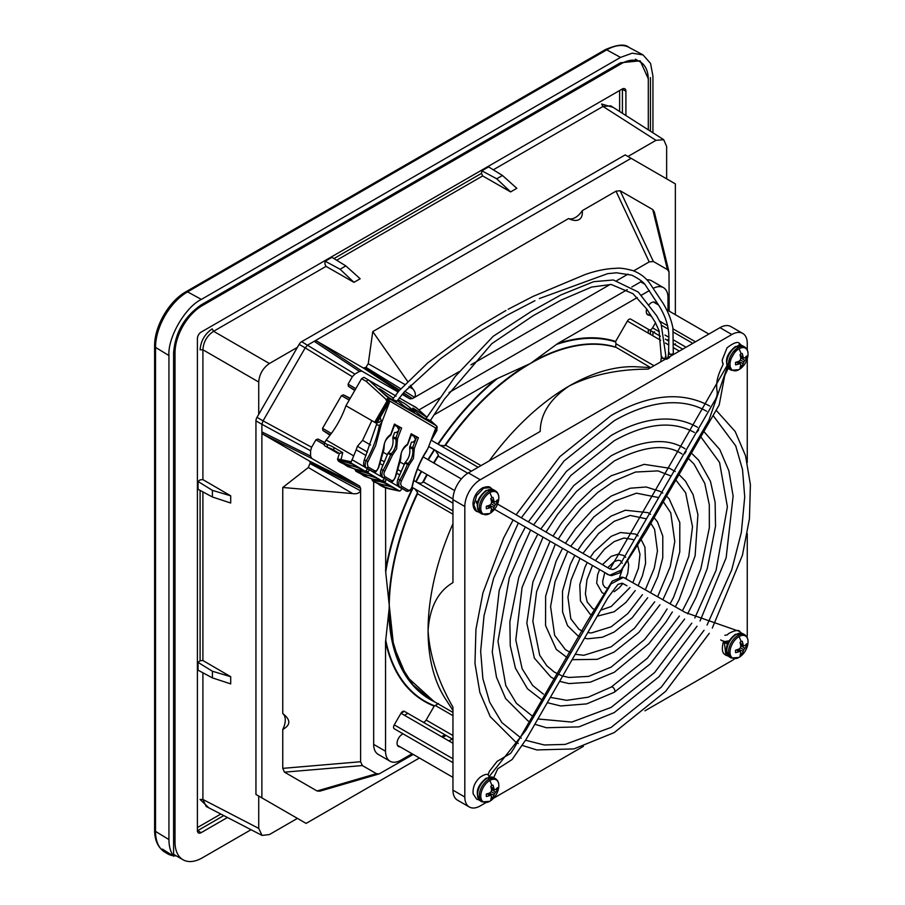 <?xml version="1.0" encoding="UTF-8"?>
<svg xmlns="http://www.w3.org/2000/svg" width="905" height="905" viewBox="0 0 905 905"><rect width="100%" height="100%" fill="white"/><g stroke="black" fill="none" stroke-linecap="round" stroke-linejoin="round"><path stroke-width="1.36" d="M489.797 801.287A12.749 7.364 120 0 0 491.845 799.839L491.845 799.839A19.921 19.921 0 0 0 498.587 788.165L498.587 788.165A12.749 7.364 120 0 0 493.248 779.262A12.749 7.364 120 0 0 489.797 780.461A19.921 11.505 60 0 1 491.89 785.597A7.953 4.593 120 0 0 490.804 786.343A19.921 10.453 64.2 0 1 491.551 789.793A19.876 13.937 87.7 0 1 491.166 791.66L494.549 793.617A19.876 15.939 80.4 0 1 493.859 795.303A19.921 12.466 55.5 0 1 492.976 797.825A7.953 4.593 -60 0 1 491.89 798.572A19.921 11.505 60 0 1 489.797 801.287A12.749 7.364 120 0 1 480.781 796.083A12.749 7.364 120 0 1 489.797 780.461M495.736 789.443L497.411 790.156A7.953 4.593 -60 0 0 497.512 788.843A7.953 4.593 -60 0 0 497.411 787.644A19.921 10.453 175.8 0 1 495.657 789.511A19.876 5.181 -167.6 0 1 494.549 789.703A19.876 7.183 -140.8 0 0 493.904 788.549A19.876 7.183 -140.8 0 0 493.859 788.459L491.019 787.135M497.411 790.156A19.921 12.466 -175.5 0 1 495.657 792.169A19.876 15.939 159.6 0 1 494.549 793.617M491.279 788.289L494.549 789.703M493.859 788.459A19.921 12.466 -124.5 0 0 492.976 785.088A7.953 4.593 -60 0 0 491.89 785.597M495.657 792.169L491.483 789.432M489.39 793.052L493.859 795.303M491.528 796.728L492.976 797.825M488.293 793.447L491.166 795.574A19.876 5.192 47.6 0 1 491.551 796.638A19.921 10.453 64.2 0 1 490.804 799.081A7.953 4.593 120 0 0 491.89 798.572M487.173 793.798L489.741 795.597A19.876 7.183 20.8 0 0 491.166 795.574M491.166 791.66A19.876 13.937 152.3 0 1 489.741 792.927A19.921 10.453 175.8 0 1 486.381 794.013A7.953 4.593 120 0 0 486.381 796.524A19.921 12.466 4.5 0 0 489.741 795.597M739.023 369.625A12.749 7.364 120 0 0 741.071 368.165L741.071 368.165A19.921 19.921 0 0 0 747.802 356.502L747.802 356.502A12.749 7.364 120 0 0 742.473 347.599A12.749 7.364 120 0 0 739.023 348.798A19.921 11.505 60 0 1 741.116 353.923A7.953 4.593 120 0 0 740.03 354.681A19.921 10.453 -115.8 0 1 740.765 358.131A19.876 13.937 -92.3 0 1 740.381 359.998L743.774 361.955A19.876 15.939 80.4 0 1 743.073 363.64A19.921 12.466 55.5 0 1 742.202 366.163A7.953 4.593 -60 0 1 741.116 366.91A19.921 11.505 60 0 1 739.023 369.625A12.749 7.364 120 0 1 730.007 364.41A12.749 7.364 120 0 1 739.023 348.798M741.116 353.923A7.953 4.593 -60 0 1 742.202 353.425A19.921 12.466 55.5 0 1 743.073 356.796A19.876 7.183 39.2 0 1 743.129 356.887A19.876 7.183 39.2 0 1 743.774 358.041A19.876 5.181 12.4 0 0 744.883 357.837A19.921 10.453 -4.2 0 0 746.636 355.982A7.953 4.593 -60 0 1 746.738 357.17A7.953 4.593 -60 0 1 746.636 358.482A19.921 12.466 -175.5 0 1 744.883 360.507A19.876 15.939 159.6 0 1 743.774 361.955M742.202 366.163L740.754 365.066M743.073 363.64L738.616 361.389M744.883 360.507L740.709 357.769M744.951 357.78L746.636 358.482M743.774 358.041L740.494 356.627M740.233 355.473L743.073 356.796M741.116 366.91A7.953 4.593 -60 0 1 740.03 367.407A19.921 10.453 -115.8 0 0 740.765 364.964A19.876 5.192 -132.4 0 0 740.381 363.912A19.876 7.183 -159.2 0 1 738.966 363.923A19.921 12.466 -175.5 0 1 735.607 364.851A7.953 4.593 -60 0 1 735.607 362.351A19.921 10.453 -4.2 0 0 738.966 361.253A19.876 13.937 -27.7 0 0 740.381 359.998M736.399 362.124L738.966 363.923M740.381 363.912L737.518 361.774M739.023 657.403A12.749 7.364 120 0 0 741.071 655.944L741.071 655.944A19.921 19.921 0 0 0 747.802 644.281L747.802 644.281A12.749 7.364 120 0 0 742.473 635.378A12.749 7.364 120 0 0 739.023 636.577A19.921 11.505 60 0 1 741.116 641.702A7.953 4.593 120 0 0 740.03 642.448A19.921 10.453 64.2 0 1 740.765 645.91A19.876 13.937 87.7 0 1 740.381 647.776L743.774 649.733A19.876 15.939 80.4 0 1 743.073 651.408A19.921 12.466 55.5 0 1 742.202 653.942A7.953 4.593 -60 0 1 741.116 654.688A19.921 11.505 60 0 1 739.023 657.403A12.749 7.364 120 0 1 730.007 652.188A12.749 7.364 120 0 1 739.023 636.577M741.116 641.702A7.953 4.593 -60 0 1 742.202 641.204A19.921 12.466 55.5 0 1 743.073 644.575A19.876 7.183 39.2 0 1 743.129 644.665A19.876 7.183 39.2 0 1 743.774 645.819A19.876 5.181 12.4 0 0 744.883 645.616A19.921 10.453 -4.2 0 0 746.636 643.76A7.953 4.593 120 0 1 746.738 644.948A7.953 4.593 120 0 1 746.636 646.26A19.921 12.466 -175.5 0 1 744.883 648.285A19.876 15.939 159.6 0 1 743.774 649.733M744.951 645.559L746.636 646.26M744.883 648.285L740.709 645.548M738.616 649.168L743.073 651.408M740.754 652.844L742.202 653.942M737.518 649.552L740.381 651.691A19.876 5.192 47.6 0 1 740.765 652.743A19.921 10.453 64.2 0 1 740.03 655.186A7.953 4.593 120 0 0 741.116 654.688M736.399 649.903L738.966 651.702A19.876 7.183 20.8 0 0 740.381 651.691M740.381 647.776A19.876 13.937 152.3 0 1 738.966 649.032A19.921 10.453 175.8 0 1 735.607 650.129A7.953 4.593 120 0 0 735.607 652.629A19.921 12.466 4.5 0 0 738.966 651.702M740.233 643.251L743.073 644.575M740.494 644.405L743.774 645.819M498.587 500.386A19.921 19.921 0 0 1 491.845 512.06L491.845 512.06A12.749 7.364 -60 0 1 489.797 513.508A12.749 7.364 -60 0 1 480.781 508.305A12.749 7.364 -60 0 1 489.797 492.682A12.749 7.364 -60 0 1 493.248 491.483A12.749 7.364 -60 0 1 498.587 500.386L498.587 500.386C499.322 495.917 498.293 492.75 495.499 490.883L493.745 489.865L486.098 490.442C476.788 498.248 474.865 505.816 480.317 513.124A13.428 7.749 120 0 1 477.535 506.981A13.428 7.749 120 0 1 487.026 490.533A13.428 7.749 -60 0 1 493.745 489.865M491.89 497.818A7.953 4.593 -60 0 1 492.976 497.309A19.921 12.466 55.5 0 1 493.859 500.68A19.876 7.183 39.2 0 1 493.904 500.77A19.876 7.183 39.2 0 1 494.549 501.924A19.876 5.181 12.4 0 0 495.657 501.732A19.921 10.453 -4.2 0 0 497.411 499.865A7.953 4.593 -60 0 1 497.512 501.065A7.953 4.593 -60 0 1 497.411 502.377A19.921 12.466 -175.5 0 1 495.657 504.39A19.876 15.939 159.6 0 1 494.549 505.838A19.876 15.939 80.4 0 1 493.859 507.524A19.921 12.466 55.5 0 1 492.976 510.047A7.953 4.593 -60 0 1 491.89 510.793A7.953 4.593 -60 0 1 490.804 511.302A19.921 10.453 -115.8 0 0 491.551 508.859A19.876 5.192 -132.4 0 0 491.166 507.796A19.876 7.183 -159.2 0 1 489.741 507.818A19.921 12.466 -175.5 0 1 486.381 508.746A7.953 4.593 -60 0 1 486.381 506.234A19.921 10.453 -4.2 0 0 489.741 505.148A19.876 13.937 -27.7 0 0 491.166 503.881A19.876 13.937 -92.3 0 0 491.551 502.015A19.921 10.453 -115.8 0 0 490.804 498.565A7.953 4.593 -60 0 1 491.89 497.818A19.921 11.505 -120 0 0 489.797 492.682M489.797 513.508A19.921 11.505 -120 0 0 491.89 510.793M487.173 506.019L489.741 507.818M491.166 507.796L488.293 505.669M492.976 510.047L491.528 508.949M493.859 507.524L489.39 505.273M494.549 505.838L491.166 503.881M495.657 504.39L491.483 501.653M495.736 501.664L497.411 502.377M494.549 501.924L491.279 500.51M491.019 499.356L493.859 500.68M727.507 643.885L724.362 642.641L725.912 655.288L728.208 655.955M741.365 633.127L739.69 631.486L685.323 612.493L623.398 577.39L611.033 583.917L525.805 730.369L488.745 777.112M489.729 776.92L487.671 774.488C486.268 773.956 483.79 774.838 480.238 777.146C474.921 781.886 472.557 787.452 473.145 793.832L476.709 799.206L479.175 800.043M532.174 718.242L530.534 720.425M544.561 696.703L542.966 698.943M728.061 642.969C724.079 641.272 722.846 641.159 724.362 642.641L723.4 641.713C720.312 653.998 725.018 654.089 725.912 655.288L728.401 656.148M492.162 489.243L490.453 487.603L483.598 488.248L476.686 495.521L473.835 505.081L476.664 511.404L478.971 512.06M494.515 509.311L609.608 575.297L621.26 570.082L651.385 519.832L708.954 420.124L727.337 367.011M686.126 451.278L684.7 453.654M698.671 429.875L697.02 432.058M741.648 345.427L739.657 343.685L610.038 569.03L497.546 504.074M727.925 368.154L727.213 367.498M333.798 450.158A37.671 30.759 120 0 0 333.119 449.751L333.119 449.751A37.671 30.759 120 0 0 327.44 447.342L327.282 444.536L324.476 442.918L324.476 445.633L337.825 453.337M368.663 380.055L363.923 377.317L361.57 378.675L345.948 405.734L373.516 421.617M396.141 396.096L368.629 380.134L367.498 380.179L366.299 381.446L386.141 399.422L389.161 400.655L388.754 398.268L386.141 399.422L387.6 401.22L388.664 401.944L389.161 400.655L435.984 428.201M435.339 428.778L435.927 430.271L436.595 430.656L437.002 429.739L431.108 440.158M345.303 464.356A1.007 0.826 -60 0 0 345.303 464.899L341.106 462.478M346.344 464.842L345.665 464.48M362.091 474.05A1.007 0.826 -60 0 0 362.091 474.593L357.894 472.172M363.131 474.525L362.452 474.175M378.867 483.734A1.007 0.826 -60 0 0 378.878 484.288L374.681 481.867M379.919 484.22L379.229 483.87M379.138 483.836L379.138 484.673L382.091 486.347A5.702 0.848 -162.3 0 0 389.58 488.96L399.648 491.076L400.677 490.465L399.648 491.076L384.964 482.591L386.073 479.514M384.399 478.541L382.283 481.041L368.188 472.908L368.199 471.709L366.061 471.267M362.385 474.967L364.715 476.313A1.007 0.826 120 0 1 364.523 476.245L372.306 478.971L382.283 481.041L372.408 478.971M367.611 468.847L365.496 471.358L350.812 462.874L356.185 449.808L366.061 455.509M366.525 470.747L365.496 471.358L355.427 469.243L365.597 471.392M345.574 464.446L345.574 465.283L347.939 466.629A1.007 0.826 120 0 1 347.565 466.414M362.351 474.141L362.351 474.978L364.523 476.245A1.007 0.826 120 0 1 364.353 476.109M364.715 476.313L372.204 478.937A6.708 1.007 -162.3 0 0 371.65 479.152L372.905 481.087A1.007 0.826 -60 0 0 373.109 481.166L372.374 480.6L373.392 480.238L384.964 482.591M333.119 449.751L339.454 453.428L333.821 450.17L333.866 447.489A40.024 32.682 -60 0 0 327.282 444.536M425.701 451.991L427.827 448.722C420.293 459.921 415.022 472.67 411.979 486.947L410.485 489.831L408.528 490.306A1.346 1.097 120 0 1 406.99 491.245L400.044 487.229A1.346 1.097 -60 0 0 401.582 486.302L400.632 484.051L401.051 481.811L409.23 464.853L407.997 463.383L407.522 464.107L409.252 464.808L413.415 458.507L414.366 448.269L412.635 447.556L412.522 448.733L414.366 448.269L418.415 437.715L411.266 435.113M418.415 437.715L411.142 433.812L407.488 444.287C403.63 446.618 401.254 451.007 400.372 457.444L395.202 477.252L393.709 480.148L391.741 480.623A1.346 1.097 120 0 1 390.202 481.551L383.268 477.546A1.346 1.097 -60 0 0 384.806 476.607L383.856 474.367L384.127 472.523L392.453 455.17L391.209 453.688L390.734 454.412L392.465 455.113L396.628 448.812L397.578 438.574L395.847 437.873L395.745 439.038L397.578 438.574L401.628 428.02L394.365 424.117L390.7 434.604C386.842 436.923 384.467 441.312 383.584 447.749L378.414 467.568L376.921 470.453L374.964 470.928A1.346 1.097 120 0 1 373.426 471.856L366.48 467.851A1.346 1.097 -60 0 0 368.018 466.923L367.249 463.168L375.666 445.475L381.842 422.16L379.376 425.497L376.469 424.626L377.261 422.545M390.7 434.604L389.648 435.52M383.335 449.14L383.573 449.977L383.335 449.14M407.488 444.287L406.435 445.215M388.426 402.838L388.833 401.933L388.426 402.838L387.759 402.454L376.401 422.115L377.068 422.511L388.426 402.838M370.598 444.989L362.566 440.35L371.819 420.667L376.356 423.257L377.068 422.511L376.356 423.257L374.681 422.296L376.401 422.115M333.843 450.181L339.454 453.428L342.746 452.613L333.866 447.489M436.617 426.176L436.165 429.377L435.407 428.936L427.827 448.722M381.842 422.16L389.422 402.386L388.664 401.944M401.628 428.02L394.478 425.418M394.501 395.168L392.363 393.935M379.557 386.537L377.181 384.976M410.157 404.207L413.121 405.915M369.297 469.819L368.199 471.709M381.48 476.709L365.247 467.489C363.505 465.973 363.199 463.428 364.319 459.864L376.469 424.626M364.704 467.014L351.988 459.683M400.677 490.465L401.775 488.576M398.268 486.392L389.682 481.437M413.766 436.131L415.61 439.807L413.178 442.138L411.458 442.16L409.614 447.862C410.497 453.541 408.992 458.428 405.078 462.512L397.895 479.243C396.763 482.818 397.069 485.352 398.822 486.867L406.99 491.245A5.034 2.851 106.6 0 0 407.341 491.392L405.757 490.872M379.625 463.337L382.838 465.193M396.401 473.032L399.625 474.887M413.212 405.779L416.164 407.476L413.212 405.779M404.162 464.367L399.795 461.844M387.385 454.683L383.019 452.161M401.051 471.46L397.385 469.344M384.274 461.776L380.598 459.65M367.487 452.081L357.418 446.267L362.566 440.35M356.185 449.808L357.418 446.267M353.278 455.634L326.173 439.988C334.884 429.796 341.479 418.382 345.948 405.734M324.476 442.918L326.173 439.988M385.96 399.886L387.102 400.915L374.681 422.296M416.832 408.053L426.911 417.205L416.119 407.555L399.32 397.917L416.515 407.872M368.154 379.953L396.085 396.085M430.429 420.406L436.244 425.689L388.754 398.268L369.251 380.598M387.102 400.926L387.759 402.454M377.306 422.443L379.025 422.42L381.209 420.723L380.213 417.443M392.94 437.002L394.671 432.477L396.401 432.454L398.585 430.757L395.847 437.873L392.94 437.002L392.827 438.167C393.72 443.846 392.204 448.733 388.302 452.817L387.826 453.541L392.453 455.17M396.99 426.447L398.8 429.558L398.585 430.757M411.73 433.902L407.68 444.457A1.346 1.346 0 0 1 407.035 445.17L407.035 445.17C399.716 451.459 401.447 454.321 400.644 459.265A1.346 1.346 0 0 1 400.553 459.831L395.451 477.207C392.962 481.709 391.333 483.202 390.564 481.698A5.034 2.851 -73.4 0 1 390.202 481.551L382.034 477.173C380.281 475.51 379.976 472.976 381.107 469.548L387.826 453.541M388.98 481.189L389.682 481.392M400.123 746.851A7.217 4.163 -60 0 1 398.551 746.523A7.217 4.163 -60 0 1 397.057 743.22A7.217 4.163 -60 0 1 402.159 734.385A7.217 4.163 -60 0 1 403.178 733.91M422.805 721.998A3.36 1.934 120 0 0 424.468 721.817A3.36 1.934 120 0 0 426.142 720.041L434.174 706.149C409.117 696.024 392.917 674.598 385.541 641.837L389.207 608.092L391.922 638.342L399.953 664.293L413.008 684.949L430.576 699.52L452.952 712.439M568.566 218.558A15.102 8.722 120 0 0 575.422 217.483A15.102 8.722 120 0 0 582.288 210.639C582.684 215.062 581.61 218.037 579.076 219.587C576.462 221.012 572.956 220.673 568.566 218.558L372.758 331.615L407.567 381.333M416.934 482.342L420.52 483.281L422.522 482.637A199.903 115.41 -60 0 1 426.866 474.514M649.349 315.189A7.217 4.163 -60 0 1 647.765 314.861A7.217 4.163 -60 0 1 646.272 311.558A7.217 4.163 -60 0 1 646.702 308.967M649.27 304.453A7.217 4.163 -60 0 1 651.374 302.711A7.217 4.163 -60 0 1 654.982 302.361A7.217 4.163 -60 0 1 656.057 303.56M649.236 329.816A3.36 1.934 120 0 0 650.887 329.646A3.36 1.934 120 0 0 652.562 327.87L655.503 322.791M440.034 445.294L444.604 445.78C457.263 428.303 467.67 415.531 475.826 407.465C492.987 389.388 511.189 374.727 530.432 363.482L557.819 343.436C579.121 336.626 598.397 335.959 615.649 341.423L615.932 343.742L654.021 365.733M536.02 359.885A199.903 115.41 -60 0 1 615.626 347.045L650.548 367.577M615.626 347.045L615.932 343.742M452.952 710.448L445.271 698.592A199.722 115.308 -60 0 1 428.076 630.536C429.717 607.334 438.009 591.361 452.952 582.605L452.952 499.639A21.822 12.602 -60 0 1 468.383 472.908L480.25 479.763L731.84 334.511A21.822 12.602 -60 0 1 742.756 333.425L730.878 326.581A21.822 12.602 -60 0 0 719.973 327.655L648.116 369.138C618.115 369.206 591.847 374.794 569.302 385.926A199.722 115.308 -60 0 1 634.744 366.706L650.808 367.588M665.243 359.262L666.057 357.498L666.544 359.296L669.632 357.52L668.942 357.113M665.367 358.357L661.532 357.973M666.646 178.839L666.646 146.486L663.716 139.698L655.978 140.32L627.946 156.497M258.717 828.392L262.043 835.417L269.396 834.557L297.417 818.38L258.717 796.038L258.717 828.392L202.901 799.454L206.216 806.479L262.043 835.417M345.823 265.912L340.076 269.238L325.2 261.24L331.965 257.325L345.823 265.912L360.179 278.763L353.957 282.349L326.026 266.375L213.58 331.287L269.396 363.516C262.948 368.018 259.396 374.184 258.717 382.012L202.901 349.783L202.901 479.627L230.707 495.827L230.707 503.01L212.404 496.992L198.037 489.288L198.037 481.483L212.404 490.363L212.404 496.992M213.58 331.287C207.019 335.721 203.467 341.886 202.901 349.783L200.096 349.805C200.808 340.902 204.835 333.922 212.189 328.843L213.58 331.287M230.707 495.827L212.404 490.363M212.404 671.239L212.404 677.879L198.037 670.175L198.037 662.358L212.404 671.239L230.707 676.702L230.707 683.886L212.404 677.879M282.767 713.581C290.81 719.735 290.81 725.018 282.767 729.419A15.102 8.722 120 0 0 282.767 713.581L282.767 487.478L308.334 467.512L310.291 462.693L309.601 461.154L262.925 434.208L261.884 431.911L261.884 424.287L255.945 420.859A5.034 2.907 -60 0 1 256.986 417.352L258.717 414.366L258.717 382.012M202.901 491.901L202.901 660.503L230.707 676.702M663.716 139.698L610.739 105.817L603.001 106.451L493.304 169.789M502.467 175.48L516.823 188.319L510.601 191.917L496.721 178.794L481.845 170.796L488.61 166.893L502.467 175.48L496.721 178.794M675.356 314.691L675.356 183.873L625.185 154.902L301.659 341.694L354.862 374.07L352.35 376.718L348.063 384.15L355.823 388.63M675.356 344.907L675.356 343.764M324.522 442.85L317.927 439.038L315.924 439.819L311.637 447.251L310.585 450.758L310.585 456.063L261.884 431.911L261.884 797.871L306.116 823.403L419.422 757.994M448.937 740.946L452.285 739.012M261.884 797.871L255.945 794.443L255.945 420.859M269.396 363.516L297.417 347.339L299.136 344.353A5.034 2.907 -60 0 1 301.659 341.694M297.417 347.339L258.717 414.366M452.952 762.655L394.252 728.763A3.36 1.934 -60 0 1 393.562 727.224A3.36 1.934 -60 0 1 394.252 724.882L400.972 713.264A3.36 1.934 -60 0 1 404.331 711.319L452.952 739.396L404.331 711.319L400.983 713.264L452.952 743.265M438.45 703.536L434.174 706.149M434.117 701.567L406.447 676.374L393.607 646.034L385.7 572.141A203.998 117.774 -60 0 1 413.121 487.897L452.952 510.895L413.121 487.897M452.964 498.983L423.416 481.924L422.522 482.637M433.574 462.885A199.903 115.41 -60 0 1 438.439 455.057L438.28 456.199L467.817 473.247M299.136 344.353L305.2 347.859L307.576 345.122M307.587 345.11L314.193 341.309L316.705 341.061L363.38 368.007L365.914 367.34L368.245 363.742L404.682 384.353M631.113 158.33L314.193 341.309L359.466 371.412L354.862 374.07M408.913 386.752L412.974 389.048C415.429 392.057 415.983 394.818 414.603 397.352L404.795 391.299M400.723 388.788L365.914 367.34M368.245 363.742L372.758 331.615M410.316 385.259L412.974 389.048M282.767 487.478L352.622 493.587L308.334 467.512M310.291 463.688L360.62 490.849C359.127 493.304 356.457 494.209 352.622 493.587M582.288 210.639L616 191.17L620.163 190.763L652.743 209.575L654.292 211.827L668.999 271.873L667.449 269.622L653.365 261.488L649.202 261.907L633.658 270.878M654.462 331.705L654.462 332.339M413.246 754.419L379.161 773.899L319.793 791.185L317.067 790.97L284.487 772.157L282.767 768.356L282.767 729.419M310.585 450.758L261.884 424.287L263.061 420.859L256.986 417.352M354.749 390.496L348.391 386.277L348.063 384.15M349.194 400.112L341.434 395.632L343.436 394.852L350.269 398.257M330.042 435.215L322.881 430.463L330.37 434.785M352.35 376.718L305.2 347.859L263.061 420.859M317.927 439.038L324.759 442.443M388.89 601.09A199.903 115.41 -60 0 1 417.567 492.603L417.533 493.768L452.952 514.221M444.932 734.758L441.572 736.704M412.058 753.741L400.972 760.143A21.822 12.602 120 0 1 390.066 761.229A21.822 12.602 120 0 1 385.541 751.241L385.541 641.837M452.952 523.735A199.722 115.308 -60 0 0 428.076 630.536C429.683 655.525 437.975 681.08 452.952 707.178L452.952 790.156A21.822 12.602 120 0 0 457.466 800.144L469.333 807A21.822 12.602 120 0 0 480.25 805.914L485.872 802.667M417.567 492.603L414.863 488.904M435.396 450.362L471.415 471.166L428.676 446.493L435.396 450.362L438.439 455.057M385.541 487.829L385.7 572.141M385.541 570.116C390.293 542.774 399.354 515.284 412.714 487.659M415.712 481.641L421.221 471.256M427.929 459.627L434.174 449.661M341.434 395.632L322.553 428.337L322.881 430.463M398.076 392.001L361.977 371.163L359.466 371.412M403.506 392.793L412.442 398.596L409.931 398.845L402.182 394.376M409.931 398.845L402.544 393.947M398.607 391.345L363.38 368.007M365.054 367.837L399.524 390.213M458.993 371.717L412.442 398.596M628.104 274.091L616.893 280.561M610.23 284.408L470.928 364.828M669.18 311.128L668.999 271.873M446.108 735.448L442.76 737.383M379.161 773.899L376.435 773.685L317.067 790.97M309.601 461.154L359.579 486.053L360.62 488.361L360.62 761.739L362.351 765.551L376.435 773.685M360.62 488.361L310.291 462.693M310.585 456.063L311.637 458.371L359.579 486.053M390.066 761.229L378.188 754.374A21.822 12.602 -60 0 1 373.675 744.385L373.675 481.528M631.837 286.998L640.695 281.885A21.822 12.602 -60 0 1 641.702 281.342M646.826 279.815A21.822 12.602 -60 0 1 651.611 280.81L663.478 287.654A21.822 12.602 -60 0 1 667.992 297.643L667.992 310.449M653.489 288.231A21.822 12.602 -60 0 1 663.478 287.654M641.453 295.154L649.383 290.573M667.992 340.653L667.992 339.522M493.497 798.267L583.386 746.365M644.948 710.821L731.84 660.661A21.822 12.602 -60 0 0 734.555 658.817M480.25 479.763A21.822 12.602 120 0 0 464.819 506.483L464.819 797.011A21.822 12.602 120 0 0 469.333 807M413.755 480.51L452.952 503.135L413.755 480.51M477.173 503.961A7.217 4.163 -60 0 1 476.335 501.212M431.278 440.237L478.123 467.285L431.278 440.237M437.884 444.05C455.136 418.664 474.412 397.08 495.714 379.297L530.432 363.482C499.085 381.876 470.804 409.105 445.588 445.17L444.604 445.78A199.903 115.41 -60 0 1 524.21 366.706M433.846 415.01L495.714 379.297M418.902 409.942L439.502 398.042M449.05 392.532L627.256 289.645M557.819 343.436L637.278 297.564M615.649 341.423L627.391 321.083A3.36 1.934 -60 0 1 628.375 319.827A3.36 1.934 -60 0 1 629.756 319.035A3.36 1.934 -60 0 1 630.751 319.148L660.322 336.219L630.751 319.148M747.27 533.611L747.27 633.93A21.822 12.602 -60 0 1 747.032 637.199M742.756 333.425A21.822 12.602 -60 0 1 747.27 343.414L747.27 349.907M747.27 358.719L747.27 462.512M468.383 472.908L540.228 431.425C540.376 414.049 550.07 398.879 569.302 385.926A199.722 115.308 -60 0 0 489.254 460.86M673.094 354.715L673.297 353.323L672.596 354.183L669.27 354.183L669.112 352.373C668.309 354.228 669.474 354.839 672.596 354.183L673.286 353.244L672.935 328.164C671.34 319.827 668.071 311.58 663.139 303.401L649.552 282.982C645.514 277.473 640.016 273.367 633.07 270.663C625.332 268.536 619.597 267.767 615.864 268.332C606.271 268.615 595.942 270.708 584.89 274.634L532.977 296.444L508.146 309.272M665.345 339.126L668.772 341.106L665.345 339.126M673.411 343.787L682.732 349.16L673.411 343.787M661.883 356.547L662.041 358.357C665.118 358.866 666.227 358.222 665.367 356.446M510.601 191.917L482.67 175.932L481.483 173.375L333.945 258.559M353.957 282.349L340.076 269.238M325.2 261.24L324.838 263.808L326.026 266.375M202.901 479.627L200.096 479.876L198.037 481.483M202.901 660.503L200.096 660.763L198.037 662.358M481.845 170.796L481.483 173.375M197.403 830.326A2.014 1.165 -120 0 0 197.754 830.598L201.125 832.679L227.449 817.487M404.467 715.278L407.827 713.344M625.909 115.512L625.909 91.19A5.272 3.043 120 0 0 624.744 88.735A5.272 3.043 120 0 0 622.176 89.041L201.125 332.124A5.272 3.043 -60 0 0 197.403 338.583L197.403 830.53A5.272 3.043 -60 0 0 198.433 832.905A5.272 3.043 -60 0 0 201.125 832.679M652.935 132.797L652.935 76.122L650.559 63.407L643.014 54.9L632.199 53.18L620.525 57.4L201.363 299.408C185.254 307.1 167.549 337.757 168.941 355.552L168.941 839.569C168.975 846.469 170.525 852.012 173.59 856.187L162.436 849.082A45.431 26.222 120 0 0 167.074 853.506A45.431 26.222 120 0 0 172.685 855.621M652.935 334.974L652.935 331.965M648.285 333.153L648.285 329.273M648.285 129.822L648.285 79.64A38.598 22.286 120 0 0 640.288 61.97A38.598 22.286 120 0 0 620.988 63.882L202.313 305.596L201.125 304.906M173.59 841.254L175.016 842.08L175.016 352.871A38.598 22.286 -60 0 1 202.313 305.596M175.016 842.08A38.598 22.286 120 0 0 183.014 859.75A38.598 22.286 120 0 0 202.313 857.838L251.036 829.715M173.59 855.745A45.431 26.222 120 0 0 176.305 855.87M650.435 334.386L650.435 330.517L650.435 334.386M650.435 131.202L650.435 77.57L650.435 131.202M648.297 129.834L648.297 78.803L640.163 60.816L620.525 62.762L201.363 304.77C184.496 316.411 175.231 332.44 173.59 352.871L173.59 856.187M648.297 333.153L648.297 329.284M530.432 363.482L530.432 363.482A199.722 115.308 120 0 1 615.276 347.203M498.587 788.165C499.322 783.696 498.293 780.517 495.499 778.662A13.428 7.749 120 0 0 488.779 779.318A13.428 7.749 120 0 0 479.288 795.767A13.428 7.749 120 0 0 482.071 801.909L480.317 800.902C474.865 793.595 476.788 786.026 486.098 778.221L493.745 777.644A13.428 7.749 120 0 0 487.026 778.311A13.428 7.749 120 0 0 477.535 794.76A13.428 7.749 120 0 0 480.317 800.902M747.802 356.502C748.548 352.022 747.519 348.855 744.713 346.988A13.428 7.749 120 0 0 738.005 347.656A13.428 7.749 120 0 0 728.514 364.104A13.428 7.749 120 0 0 731.297 370.247L729.543 369.24C724.079 361.932 726.014 354.364 735.313 346.558L742.96 345.981A13.428 7.749 120 0 0 736.251 346.649A13.428 7.749 120 0 0 726.76 363.086A13.428 7.749 120 0 0 729.543 369.24M747.802 644.281C748.548 639.801 747.519 636.634 744.713 634.767A13.428 7.749 120 0 0 738.005 635.434A13.428 7.749 120 0 0 728.514 651.883A13.428 7.749 120 0 0 731.297 658.025L729.543 657.019C724.079 649.7 726.014 642.143 735.313 634.337L742.96 633.76A13.428 7.749 120 0 0 736.251 634.428A13.428 7.749 120 0 0 726.76 650.865A13.428 7.749 120 0 0 729.543 657.019M491.845 512.06L489.718 513.565L482.071 514.131A13.428 7.749 -60 0 1 479.288 507.988A13.428 7.749 -60 0 1 488.779 491.539A13.428 7.749 -60 0 1 495.499 490.883M547.299 702.665L560.636 705.957L586.621 703.898L614.224 692.314A3.02 1.742 -120 0 0 614.687 689.893A3.02 1.742 -120 0 0 612.708 687.234A3.02 1.742 -120 0 0 611.203 687.076L647.437 658.15L679.372 616.034M432.884 435.543L435.927 430.271M367.962 475.43L370.428 475.917C373.708 475.77 371.446 474.492 363.629 472.071L360.654 471.403C358.357 470.77 357.283 470.894 357.43 471.788L367.962 475.43M366.763 475.227C357.113 473.349 372.622 479.593 374.319 479.299L377.555 479.91C380.417 479.571 377.758 478.202 369.602 475.815L366.763 475.227M349.975 465.543C340.337 463.654 355.835 469.899 357.543 469.605L360.778 470.215C363.629 469.876 360.982 468.507 352.814 466.12L349.975 465.543M351.185 465.747L353.64 466.233C356.932 466.086 354.658 464.797 346.841 462.376L343.866 461.72C341.581 461.086 340.506 461.211 340.642 462.093L351.185 465.747M374.625 480.713C373.313 481.528 376.356 482.942 383.743 484.944L389.127 485.465C389.919 484.616 379.319 481.222 379.568 481.573L374.625 480.713M393.437 489.458L395.564 489.639C396.039 488.677 392.974 487.297 386.378 485.51L383.618 484.933C378.743 484.56 380.7 485.793 389.467 488.621L393.437 489.458M384.987 481.403L382.838 480.951M374.636 479.458L374.896 480.487M357.86 469.774L358.109 470.792L368.188 472.908M345.97 464.604L345.574 465.283M355.427 469.243L347.939 466.629M355.925 471.211A1.007 0.826 -60 0 0 356.332 471.471A5.702 0.848 17.7 0 1 358.109 470.792M355.382 469.254A6.708 1.007 -162.3 0 0 354.873 469.457L358.335 472.67M362.747 474.288L362.351 474.978M356.332 471.471L358.663 472.817M372.702 480.906A1.007 0.826 -60 0 0 372.905 481.087L375.111 482.354M379.534 483.983L379.138 484.673M338.549 461.188A1.007 0.826 -60 0 0 338.956 461.437C337.497 460.498 338.097 460.272 340.744 460.769L350.812 462.874M342.746 452.613L340.744 460.769M350.835 461.686L340.54 459.525A6.708 1.007 -162.3 0 0 337.497 459.423L338.753 461.369L341.547 462.975M338.956 461.437L341.886 463.134M373.109 481.166L375.451 482.512M379.376 425.497A62.943 35.668 -73.4 0 1 373.935 444.774A62.943 35.668 -73.4 0 1 366.367 460.475A5.034 2.851 106.6 0 0 365.756 461.731A5.034 2.851 106.6 0 0 366.48 467.851L365.247 467.489M367.928 461.505L364.319 459.864M374.964 470.928L368.018 466.923M394.942 424.207L390.892 434.762A1.346 1.346 0 0 1 390.247 435.486L390.247 435.486C382.928 441.764 384.67 444.627 383.856 449.581A1.346 1.346 0 0 1 383.765 450.147L378.675 467.523C376.186 472.014 374.546 473.519 373.776 472.014A5.034 2.851 -73.4 0 1 373.426 471.856L372.193 471.494M392.827 438.167L395.745 439.038A10.408 5.894 -73.4 0 1 394.897 448.111A10.408 5.894 -73.4 0 1 391.209 453.688L388.302 452.817M384.716 471.2L383.143 470.159A62.943 35.668 106.6 0 0 390.722 454.457M382.034 477.173L383.268 477.546A5.034 2.851 -73.4 0 1 382.544 471.415A5.034 2.851 -73.4 0 1 383.143 470.159L381.107 469.548M391.741 480.623L384.806 476.607M409.614 447.862L412.522 448.733A10.408 5.894 -73.4 0 1 411.685 457.806A10.408 5.894 -73.4 0 1 407.997 463.383L405.078 462.512M409.252 464.808L407.499 464.152A62.943 35.668 -73.4 0 0 407.522 464.107L404.603 463.236M401.503 480.894L399.931 479.854A62.943 35.668 106.6 0 0 407.499 464.152M398.822 486.867L400.044 487.229A5.034 2.851 -73.4 0 1 399.32 481.109A5.034 2.851 -73.4 0 1 399.931 479.854L397.895 479.243M408.528 490.306L401.582 486.302M397.374 400.474L398.732 401.73C404.467 406.549 408.008 409.003 409.354 409.06C423.257 419.219 405.01 402.329 402.103 402.34L398.11 399.501M426.832 417.341L418.879 412.035C411.967 407.069 410.847 406.865 415.519 411.413C421.255 416.243 424.796 418.687 426.142 418.755L430.361 420.52M393.46 398.121L385.315 392.657C378.403 387.691 377.283 387.487 381.955 392.035C387.679 396.865 391.22 399.309 392.578 399.377L396.843 401.187M416.685 437.002L415.61 439.807M409.716 446.685L412.635 447.556L415.361 440.441M366.321 381.412L361.57 378.675M399.897 427.318L398.822 430.124M202.901 672.777L202.901 799.454L200.096 799.477L208.863 807.848M655.978 140.32L603.001 106.451L601.621 104.007L613.251 107.424M394.252 724.882L452.952 758.775M426.142 720.041L452.952 735.516M452.952 715.674L435.396 705.538M423.416 481.924A199.722 115.308 -60 0 1 427.273 474.752M433.981 463.122A199.722 115.308 -60 0 1 438.28 456.199M348.391 386.277L354.986 390.089M350.031 398.664L343.436 394.852M389.207 608.092A199.722 115.308 -60 0 1 417.533 493.768M434.423 701.748A199.903 115.41 -60 0 1 388.89 614.733M385.7 639.993A203.998 117.774 120 0 0 434.57 705.798M434.57 449.898A203.998 117.774 120 0 0 428.337 459.853M421.617 471.482A203.998 117.774 120 0 0 416.108 481.867M322.553 428.337L331.377 433.438M316.705 341.061L361.977 371.163M649.202 261.907L616 191.17M620.163 190.763L653.365 261.488M667.449 269.622L652.743 209.575M362.351 765.551L284.487 772.157M282.767 768.356L360.62 761.739M311.637 458.371L262.925 434.208M263.061 420.848L311.637 447.251M323.99 444.479L315.924 439.819M373.675 744.385L385.541 751.241M644.236 283.932L640.695 281.885M452.952 790.156L464.819 797.011M452.952 499.639L464.819 506.483M452.952 510.895L412.137 487.331M471.415 471.166L428.676 446.493M438.292 444.287A203.998 117.774 -60 0 1 497.546 378.414M556.303 344.5A203.998 117.774 -60 0 1 615.558 341.943M627.391 321.083L660.684 340.303M665.435 343.052L668.806 344.997M673.377 347.633L679.372 351.095M652.562 327.87L659.406 331.818M664.971 335.031L668.682 337.169M673.422 339.918L686.081 347.226M692.8 343.346L673.263 332.067M668.297 329.205L661.928 325.529M719.973 327.655L731.84 334.511M481.008 465.623L445.588 445.17M482.67 175.932L336.649 260.233M200.096 490.386L200.096 660.763M619.62 111.496L619.62 90.511M197.403 827.566L220.82 814.048M197.403 830.779A5.102 2.941 120 0 0 197.754 830.598L223.773 815.575M622.414 113.283L622.414 89.312A2.014 1.165 -0 0 0 622.007 89.142M625.909 91.19L622.414 89.312A5.102 2.941 120 0 0 622.402 88.916M168.941 355.552L155.524 347.384L154.608 346.049C154.257 326.648 168.986 301.127 185.966 291.738L187.573 291.874A45.329 26.166 120 0 0 155.524 347.384L155.524 831.401L154.608 830.066L154.608 346.049M620.525 57.4L606.746 49.866L605.128 49.73C617.108 44.526 625.061 43.745 628.975 47.377A45.329 26.166 120 0 0 628.975 47.377A45.329 26.166 120 0 0 606.746 49.866L187.573 291.874L201.363 299.408M168.941 839.569L155.524 831.401A45.329 26.166 120 0 0 164.484 851.899A45.329 26.166 120 0 0 164.495 851.899C157.911 847.419 154.619 840.145 154.608 830.066M619.801 63.192L620.988 63.882M175.016 352.871L173.602 352.056M491.845 799.839L489.718 801.344L482.071 801.909M495.499 778.662L493.745 777.644M452.952 777.35L397.476 745.324M741.071 368.165L738.944 369.681L731.297 370.247M744.713 346.988L742.96 345.981M708.887 334.058L666.442 309.555M658.614 305.03L653.41 302.032M695.459 341.807L673.026 328.854M667.709 325.789L659.609 321.105M651.668 316.524L646.702 313.662M741.071 655.944L738.944 657.46L731.297 658.025M744.713 634.767L742.96 633.76M482.071 514.131L480.317 513.124M461.358 478.926L423.167 456.878M454.638 490.544L417.499 469.107M706.669 411.255C699.113 406.899 690.719 404.196 681.476 403.166C661.012 400.994 638.579 406.843 614.201 420.712L564.154 460.883L521.325 517.807M518.305 523.045L493.655 578.238L484.028 615.717L480.657 651.204L482.874 678.626L489.673 702.235L501.936 722.676L521.269 738.231M513.078 520.024L503.666 537.909L482.953 592.843L475.94 629.326L474.978 663.444L479.854 692.416L490.227 716.647L515.68 742.066L518.237 743.469M522.558 745.528L536.778 749.94L573.928 748.91L614.201 732.609L665.582 691.397L709.282 633.308M709.69 406.017C681.77 391.028 648.942 394.184 611.18 415.486L559.788 456.697L516.099 514.787M525.601 740.256L544.267 744.973L565.161 744.408L611.18 727.382L661.227 687.212L704.045 630.287M712.303 628.07L742.428 555.251L749.442 518.769L750.392 484.65L745.528 455.69L735.154 431.447L716.126 410.248M707.065 625.05L731.726 569.856L741.353 532.378L744.725 496.89L742.507 469.469L735.708 445.86L713.083 415.519M493.7 777.621L497.739 768.775L512.117 759.521L526.156 739.295L607.832 597.82L617.979 584.347L622.255 583.182L626.995 585.795M721.353 640.265L720.742 639.925M721.828 640.548L724.815 641.555L729.034 640.819M741.648 633.206L739.69 631.486C738.65 628.285 727.281 633.557 727.575 634.767L724.86 635.321M626.452 578.499L621.859 577.085L612.187 581.134L587.175 621.52L513.859 748.514L510.635 753.367L497.049 761.433L489.345 771.377L488.123 774.714M739.657 343.685C738.107 341.185 733.898 342.565 727.032 347.837L722.179 360.054L722.609 363.177C725.539 363.391 714.565 375.292 717.02 390.689C717.722 393.969 716.851 397.465 714.384 401.187L621.769 561.598C618.726 566.315 615.683 568.962 612.651 569.55L608.918 568.385M492.433 489.311L490.453 487.603C489.628 486.392 487.037 486.449 482.716 487.761C477.082 491.155 473.847 496.223 472.987 502.965C473.021 507.422 474.254 510.239 476.664 511.404L479.164 512.253M606.995 574.256L611.599 575.671L619.676 572.865L645.865 531.948L719.204 404.931L724.735 375.609L728.231 368.211M562.684 676.012L568.94 677.472L588.578 676.374L611.18 667.087L644.541 639.507L659.903 620.163L667.121 608.963M670.141 603.726L673.558 597.323L688.784 556.371L692.506 526.71L685.662 492.795L675.017 478.903M671.159 476.064L657.958 470.883L635.468 472.048L614.201 481.008L597.809 492.411L580.84 508.576L566.507 526.461L558.261 539.131M553.023 536.111L561.632 522.886L576.44 504.436L592.764 488.745L611.18 475.781L644.145 464.356L669.361 468.213L675.254 471.516M678.071 473.598L685.402 481.041L693.094 494.639L697.913 514.572L695.108 555.84L679.055 599.857L675.368 606.746M672.347 611.984L665.854 622.165L648.942 643.659L614.201 672.313L590.252 682.189L568.996 683.58L559.607 681.352M555.24 544.369L536.62 591.621L532.875 621.294L539.685 655.231L546.846 665.82L554.233 672.03L561.451 675.594M555.184 679.485L550.84 677.042L534.38 658.139L526.834 623.126L532.875 582.096L550.014 541.348M634.02 540.376L632.595 539.414L623.964 538.011L614.201 541.586L604.529 549.131L595.388 560.568M592.368 565.806L586.938 579.777L585.399 593.872L587.164 601.949L592.786 608.68L595.433 609.766M600.705 610.174L611.18 606.508L629.993 587.526M635.231 590.546L626.056 602.3L614.212 611.746L597.221 616.203M592.345 615.117L590.003 614.054L580.444 600.931L579.788 584.766L584.856 567.492L587.13 562.774M590.15 557.548L594.031 551.96L611.18 536.348L620.457 532.536L635.367 534.041L638.082 535.896M633.014 582.288L638.444 568.317L639.982 554.222L637.29 544.244M640.627 538.464L644.926 547.152L645.593 563.306L642.335 576.1L638.251 585.32M647.663 597.73L632.222 617.73L614.201 632.029L602.357 637.244L587.798 638.783L584.506 638.217M579.879 636.701L577.741 635.649L567.548 625.683L562.593 611.995L562.491 591.214L570.354 564.403L574.698 555.602M577.718 550.364L584.641 540.251L597.3 526.348L611.18 516.065L625.355 510.228L648.025 512.66L650.548 514.312M646.464 518.825L630.242 515.443L614.201 521.303L598.578 533.486L582.944 553.385M579.924 558.623L571.134 579.833L567.933 597.153L570.795 618.749L578.962 629.303L582.933 631.418M587.707 632.674L591.508 632.923L611.18 626.792L627.878 613.533L642.426 594.709M653.24 516.608L657.494 521.857L662.788 536.077L662.754 557.831L657.833 576.7L650.684 592.492M645.457 589.472L654.247 568.261L657.449 550.941L654.587 529.346L650.095 522.061M697.438 427.239C685.255 420.316 671.34 417.771 655.684 419.626C641.294 421.402 626.464 426.685 611.18 435.486L566.428 471.358L528.35 521.868M525.33 527.095L517.309 542.378L499.221 590.332L492.263 651.996L496.517 677.336L505.601 698.547L527.932 720.855L530.5 722.247M530.568 530.115L509.3 577.82L497.988 641.306L505.805 685.639L516.438 703.355L533.52 716.998M537.887 718.966L571.813 722.077L611.18 707.371L654.598 672.551L691.793 623.206M694.418 432.477C672.607 420.384 645.865 423.133 614.201 440.724L570.795 475.532L533.588 524.889M534.832 724.249L546.439 727.756L578.985 726.862L614.201 712.608L658.953 676.736L697.031 626.226M694.814 617.979L716.081 570.274L727.394 506.789L719.566 462.455L700.798 436.81M700.051 621L726.149 557.763L733.118 496.098L728.864 470.758L719.78 449.547L703.841 431.527M619.642 577.266L622.572 568.657M622.255 563.238L620.4 560.67L618.353 560.218L614.201 561.586L607.719 567.695M602.47 564.652L611.18 556.36L618.126 554.177L623.285 555.353L625.717 557.31M627.776 560.727L628.704 564.924L627.799 573.193L625.932 578.205M622.912 583.442L619.439 587.628L614.201 591.734M604.698 572.922L602.662 581.304L603.035 584.585L604.992 587.436L606.622 587.877M603.42 593.341L602.108 592.741L596.678 583.171L597.583 574.89L599.449 569.89M682.019 454.005C666.487 443.541 643.874 445.871 614.201 461.007L576.542 491.415L557.548 514.436L546.009 532.061M542.989 537.287L522.083 587.436L515.805 639.959L522.151 668.761L532.649 685.481L543.396 694.124M537.751 534.267L529.199 550.964L518.746 577.537L509.866 621.803L510.25 645.695L515.431 668.195L527.491 688.784L542.921 700.719M685.051 448.767C667.008 437.251 642.392 439.592 611.18 455.769L573.646 485.702L540.771 529.04M544.833 694.916L545.941 695.481M550.364 697.37L566.745 700.323L588.205 697.189L611.203 687.076M614.224 692.314L650.299 663.874L684.61 619.054M687.63 613.828L696.183 597.119L707.291 568.487L715.516 526.269L715.131 502.411L710.482 481.392L698.592 460.125L691.386 453.1M682.393 610.807L690.707 594.574L700.877 568.702L709.35 527.706L709.294 504.752L704.78 483.383L693.999 464.039L688.32 458.405M658.727 497.58L636.441 493.18L614.201 501.291L593.646 517.117L570.693 546.303M567.661 551.541L555.07 581.61L550.591 606.622L554.641 635.321L565.32 649.575L570.648 652.697M575.229 654.292L583.861 655.288L611.18 646.803L634.507 628.194L654.688 601.791M659.926 604.812L638.862 632.391L614.201 652.03L597.255 659.338L572.118 659.688M567.616 657.958L556.292 649.417L545.557 625.513L545.625 596.259L556.055 561.372L562.435 548.521M565.455 543.283L575.365 528.701L592.481 509.922L611.18 496.064L630.185 488.225L646.204 486.981L660.254 491.426L662.811 493.055M657.709 596.553L670.311 566.485L674.791 541.473L670.741 512.773L662.505 500.567M665.594 495.216L669.067 498.666L679.813 522.547L679.768 551.801L672.63 578.634L662.946 599.574M430.69 441.255L437.047 430.248M345.529 465.272L355.518 469.276M379.093 484.661L389.67 489.005L399.75 491.11M376.944 423.099L388.879 402.431M426.775 450.814C419.909 461.527 415.056 473.553 412.239 486.901C412.578 488.994 410.949 490.499 407.341 491.392M436.561 429.513L437.002 428.37A2.353 2.353 0 0 0 436.391 425.78L430.441 420.395M339.42 453.405L337.497 459.423M373.776 472.014L372.543 471.641M390.564 481.698L389.32 481.336M392.476 399.49L399.071 390.768L427.771 362.871L458.088 340.404L480.849 325.291L505.963 310.483M668.58 353.188L668.784 341.468C669.146 333.741 668.829 321.456 659.1 305.867L645.887 285.844C644.213 282.643 639.518 279.091 631.792 275.177L616.543 272.79L607.572 273.672L539.346 298.56M534.946 300.686L507.49 315.019L482.637 329.782L466.822 339.782L440.622 358.652L404.173 392.023L396.311 401.922M668.569 353.142L667.935 357.701M429.875 421.3L444.355 399.196L491.834 343.64L533.068 315.766L561.123 300.109L591.621 287.066L611.169 284.464L633.014 293.718L646.837 309.171L655.039 321.988L658.998 330.483L661.363 357.486M661.34 357.328L660.707 361.876M425.87 418.857L455.272 376.412L493.191 336.298L531.348 311.399L560.795 294.985L593.657 281.681L613.364 279.973L638.229 292.021L656.679 315.755L661.125 323.956L666.046 357.305M185.966 291.738L605.128 49.73M628.986 47.388L643.014 54.9M164.495 851.899L167.074 853.506M635.468 59.176L640.288 61.97M183.014 859.75L173.59 854.309"/></g></svg>
